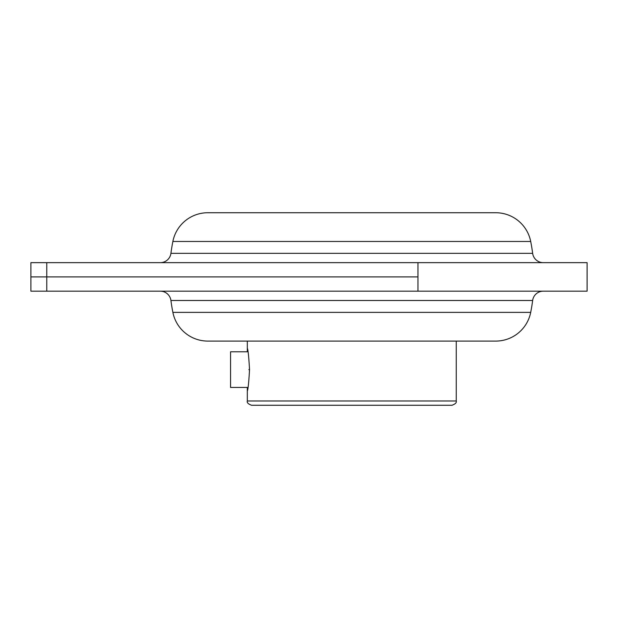 <?xml version="1.0" encoding="UTF-8"?>
<svg xmlns="http://www.w3.org/2000/svg" width="618" height="618" viewBox="0 0 618 618"><rect width="100%" height="100%" fill="white"/><g stroke="black" fill="none" stroke-linecap="round" stroke-linejoin="round"><path stroke-width="0.93" d="M46.775 291.171L30.9 291.171L30.9 276.91L417.953 276.91L417.953 291.171L46.775 291.171L46.775 276.91L30.9 276.91L30.9 262.65L587.1 262.65L587.1 291.171L417.953 291.171M417.953 262.65L417.953 276.91L46.775 276.91L46.775 262.65M207.841 341.09L495.729 341.09A35.651 35.651 0 0 0 530.7 312.368A182.395 182.395 0 0 0 532.646 300.487L170.923 300.487A182.395 182.395 0 0 0 172.87 312.368A35.651 35.651 0 0 0 207.841 341.09M543.253 291.171A10.699 10.699 0 0 0 532.646 300.487M160.317 291.171A10.699 10.699 0 0 1 170.923 300.487M495.729 212.731L207.841 212.731A35.651 35.651 0 0 0 172.87 241.46A182.395 182.395 0 0 0 170.923 253.334L532.646 253.334A182.395 182.395 0 0 0 530.7 241.46A35.651 35.651 0 0 0 495.729 212.731M543.253 262.65A10.699 10.699 0 0 1 532.646 253.334M160.317 262.65A10.699 10.699 0 0 0 170.923 253.334M248.853 369.61C247.185 392.608 247.185 392.608 248.853 369.61C247.185 346.613 247.185 346.613 248.853 369.61M451.974 405.269L251.596 405.269C248.22 404.048 246.791 402.619 247.316 400.989L456.254 400.989C456.779 402.619 455.35 404.048 451.974 405.269M375.18 405.269L376.555 405.269M389.34 405.269L389.827 405.269M390.754 405.269L391.318 405.269M394.647 405.269L395.427 405.269M410.004 405.269L410.97 405.269M261.576 405.269L262.032 405.269M266.791 405.269L267.455 405.269M264.929 405.269L265.416 405.269M384.35 405.269L389.085 405.269M382.488 405.269L383.052 405.269M247.316 348.22C248.05 349.487 248.791 356.617 249.533 369.61C248.791 382.604 248.05 389.734 247.316 391.001L247.37 390.738M247.316 341.09L247.316 351.781L230.56 351.781L230.56 387.44L247.988 387.44M172.87 312.368L530.7 312.368M530.7 241.46L172.87 241.46M247.316 387.44L247.316 400.989M456.254 341.09L456.254 400.989"/></g></svg>
